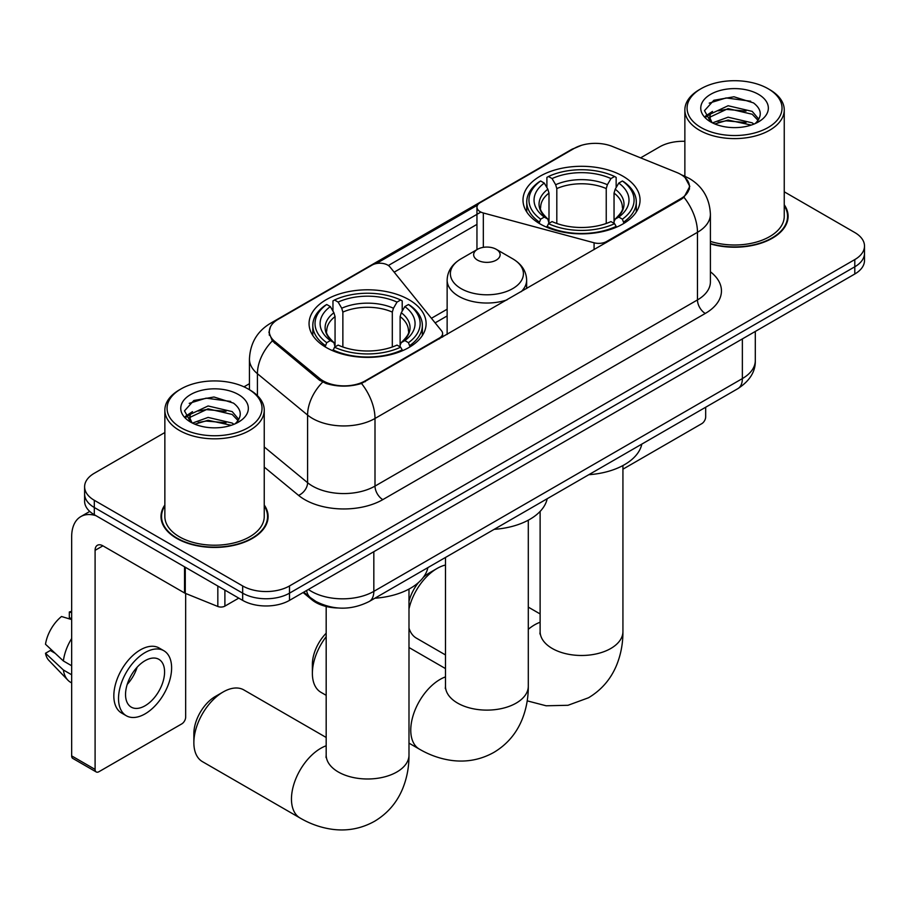 <?xml version="1.0" encoding="UTF-8"?>
<svg xmlns="http://www.w3.org/2000/svg" width="910" height="910" viewBox="0 0 910 910"><rect width="100%" height="100%" fill="white"/><g stroke="black" fill="none" stroke-linecap="round" stroke-linejoin="round"><path stroke-width="1.36" d="M606.56 242.401L606.56 241.514A11.045 6.37 180 0 1 594.082 242.788L483.324 212.974A11.045 6.37 180 0 1 480.184 211.7A11.045 6.37 180 0 1 476.954 207.196A11.045 6.37 180 0 1 480.184 202.68L574.233 148.387A29.814 17.21 0 0 1 612.407 146.464L676.699 172.456A29.814 17.21 0 0 1 680.68 174.379A29.814 17.21 0 0 1 689.416 186.55L689.416 189.189M408.965 299.697A58.524 33.784 0 0 0 345.186 292.372A58.524 33.784 0 0 0 309.059 323.585A58.524 33.784 0 0 0 326.201 347.483A58.524 33.784 0 0 0 389.98 354.809A58.524 33.784 0 0 0 426.108 323.585A58.524 33.784 0 0 0 408.965 299.697M622.906 176.187A58.524 33.784 0 0 0 559.127 168.862A58.524 33.784 0 0 0 523 200.075A58.524 33.784 0 0 0 540.142 223.962A58.524 33.784 0 0 0 603.921 231.288A58.524 33.784 0 0 0 640.048 200.075A58.524 33.784 0 0 0 622.906 176.187M365.24 380.835L439.371 338.042A11.045 6.37 180 0 0 442.601 333.538A11.045 6.37 180 0 0 441.566 330.842L389.924 266.903A11.045 6.37 180 0 0 372.099 265.083L278.062 319.376A29.814 17.21 0 0 0 269.326 331.547A29.814 17.21 0 0 0 274.718 341.421L319.74 378.537A29.814 17.21 0 0 0 365.24 380.835L365.24 381.722M606.56 241.514L680.68 198.721A29.814 17.21 0 0 0 689.416 186.55M338.031 607.982A33.124 19.121 180 0 1 311.971 599.838L303.098 592.524M164.858 504.993A53.553 30.917 0 0 0 161.002 516.527A53.553 30.917 0 0 0 176.688 538.39A53.553 30.917 0 0 0 235.042 545.09A53.553 30.917 0 0 0 268.109 516.527A53.553 30.917 0 0 0 264.241 504.993M161.548 519.314A53.553 30.917 0 0 0 161.366 520.133M685.139 177.677L689.803 186.368L683.967 197.288L681.067 199.381L361.498 383.463C349.679 387.023 337.86 387.023 326.042 383.463L319.353 380.073L272.329 340.92L268.939 332.321L270.463 326.849M164.858 432.523L94.31 473.257A33.124 19.121 0 0 0 84.607 486.77L84.607 501.205A33.124 19.121 0 0 0 94.31 514.719L242.663 600.372L242.663 593.161A33.124 19.121 0 0 0 289.505 593.161L854.797 266.789A33.124 19.121 0 0 0 864.5 253.264A33.124 19.121 0 0 1 854.797 266.789L289.505 593.161A33.124 19.121 0 0 1 242.663 593.161L94.31 507.507L242.663 593.161L242.663 585.949A33.124 19.121 0 0 0 289.505 585.949L854.797 259.577A33.124 19.121 0 0 0 864.5 246.053A33.124 19.121 0 0 0 854.797 232.539L784.249 191.805M84.607 493.993A33.124 19.121 0 0 0 94.31 507.507A33.124 19.121 0 0 1 84.607 493.993M376.251 263.582L477.579 205.08M388.377 265.493L480.184 212.485M710.403 243.903A53.553 30.917 0 0 0 788.106 216.307A53.553 30.917 0 0 0 784.249 204.773M684.866 141.312A33.124 19.121 0 0 0 659.602 146.885L640.594 157.862M249.442 383.69L243.994 386.83M84.607 486.77A33.124 19.121 0 0 0 94.31 500.295L242.663 585.949M267.745 520.133A53.553 30.917 0 0 0 267.551 519.314M787.741 219.913A53.553 30.917 0 0 0 787.559 219.094M242.663 600.372A33.124 19.121 0 0 0 289.505 600.372L854.797 274.001A33.124 19.121 0 0 0 864.5 260.488L864.5 246.053M622.929 469.185L701.758 423.673A5.517 3.185 120 0 0 705.671 416.905L705.671 407.248M700.984 127.502A47.479 27.414 0 0 0 768.131 127.502A47.479 27.414 0 0 0 768.131 88.736L769.689 89.635A49.686 28.688 0 0 1 784.249 109.917A49.686 28.688 0 0 1 753.571 136.42A49.686 28.688 0 0 1 699.426 130.21A49.686 28.688 0 0 1 684.866 109.917A49.686 28.688 0 0 1 699.426 89.635L700.984 88.736A47.479 27.414 0 0 0 700.984 127.502M710.403 241.377A49.686 28.688 0 0 0 784.249 216.307L784.249 109.917M710.403 243.539A52.996 30.599 0 0 0 787.559 216.307A52.996 30.599 0 0 0 784.249 205.66M712.473 122.884L728.102 117.197L752.206 122.839L753.912 124.101M714.828 123.953L728.102 120.063L751.239 125.079M712.029 122.657L709.607 117.299L710.448 114.023L728.102 105.742L752.206 111.384L758.826 119.21M709.663 121.075L709.607 117.299M709.766 118.721L710.448 116.889L728.102 108.609L752.206 114.25L758.064 120.404M754.97 123.658A24.957 14.412 0 0 0 756.028 122.713C762.398 115.775 761.556 109.177 753.514 102.91L733.983 96.778L713.849 100.282L704.499 110.645L710.562 121.747M758.451 94.322A33.784 19.508 0 0 0 710.733 94.276A33.784 19.508 0 0 0 710.517 121.826A33.784 19.508 0 0 0 710.664 121.906A33.784 19.508 0 0 0 758.599 121.826A33.784 19.508 0 0 0 758.451 94.322M758.155 122.076L760.578 120.416M769.689 89.635L768.131 88.736A47.479 27.414 0 0 0 700.984 88.736M709.22 103.137L726.135 97.939L750.716 101.215M705.967 117.06L710.573 113.796M718.195 110.827L726.135 109.382L746.018 111.088M718.195 122.27L726.135 120.837L746.018 122.543M705.443 116.139L712.496 111.418M408.988 601.305A30.36 17.529 -60 0 1 418.52 582.514M423.23 577.452A30.36 17.529 -60 0 1 429.27 572.97L437.073 568.466A41.405 23.91 120 0 0 408.988 608.915M408.988 628.048A41.405 23.91 120 0 0 416.37 638.126L445.479 654.938M539.084 223.348L540.654 219.162A52.564 30.348 0 0 1 540.654 180.988L544.271 183.081A47.479 27.414 0 0 0 544.271 217.069L547.843 219.105L548.992 223.359M548.992 221.619L548.992 193.079L547.843 189.223L544.271 183.081M546.899 187.596L546.899 177.382L548.468 176.483A52.564 30.348 0 0 1 614.58 176.483L610.963 178.565A47.479 27.414 0 0 0 552.074 178.565L555.646 184.719L556.806 188.575L556.806 223.485M606.242 223.485L606.242 188.575L607.391 184.719L610.963 178.565M588.827 474.701A60.731 35.058 0 0 0 641.812 444.114M546.899 226.374A54.771 31.622 0 0 0 616.15 226.374L614.58 223.667A52.564 30.348 0 0 1 548.468 223.667L546.899 227.318M616.15 227.318L616.15 226.374M540.654 180.988L539.084 181.886A54.771 31.622 0 0 0 526.753 201.883A54.771 31.622 0 0 0 539.084 221.869M614.58 176.483L616.15 177.382L616.15 187.596M548.468 223.667L552.074 221.585A47.479 27.414 0 0 0 610.963 221.585L614.58 223.667M544.271 217.069L540.654 219.162M552.074 178.565L548.468 176.483M547.843 189.223A42.474 24.524 0 0 0 547.843 219.105L548.036 219.23C542.007 213.395 539.55 209.436 540.665 207.355A40.859 23.592 0 0 1 548.992 193.079M623.953 221.869A54.771 31.622 0 0 0 636.295 201.883A54.771 31.622 0 0 0 623.953 181.886L622.383 180.988A52.564 30.348 0 0 1 622.383 219.162L623.953 223.348M622.383 219.162L618.777 217.069A47.479 27.414 0 0 0 618.777 183.081L622.383 180.988M618.777 183.081L615.206 189.223L614.045 193.079L614.045 221.619L615.206 219.105L618.777 217.069M614.045 193.079A40.859 23.592 0 0 1 622.372 207.355C623.486 209.448 621.029 213.406 615.001 219.23L615.206 219.105A42.474 24.524 0 0 0 615.206 189.223M614.045 223.359L614.045 221.619M445.479 565.03A41.405 23.91 120 0 0 437.073 568.466L429.27 572.97M193.864 742.685L193.864 733.676A30.36 17.529 -60 0 1 215.329 696.48L223.143 691.975A41.405 23.91 120 0 0 193.864 742.685A41.405 23.91 120 0 0 202.441 761.647L300.038 817.999A41.405 23.91 -60 0 1 293.691 784.818A41.405 23.91 -60 0 1 320.741 748.327A41.405 23.91 -60 0 1 326.178 745.768M325.154 346.858L326.724 342.672A52.564 30.348 0 0 1 326.724 304.509L330.341 306.59A47.479 27.414 0 0 0 330.341 340.59L333.902 342.615L335.062 346.881M335.062 345.14L335.062 316.6L333.902 312.744L330.341 306.59M332.958 311.118L332.958 300.891L334.527 299.993A52.564 30.348 0 0 1 400.639 299.993L397.033 302.086A47.479 27.414 0 0 0 338.145 302.086L341.716 308.228L342.865 312.084L342.865 346.994M392.301 346.994L392.301 312.084L393.461 308.228L397.033 302.086M374.886 598.223A60.731 35.058 0 0 0 427.882 567.624M332.958 349.895A54.771 31.622 0 0 0 402.209 349.895L400.639 347.188A52.564 30.348 0 0 1 334.527 347.188L332.958 350.828M402.209 350.828L402.209 349.895M326.724 304.509L325.154 305.407A54.771 31.622 0 0 0 312.812 325.393A54.771 31.622 0 0 0 325.154 345.379M400.639 299.993L402.209 300.891L402.209 311.118M334.527 347.188L338.145 345.095A47.479 27.414 0 0 0 397.033 345.095L400.639 347.188M330.341 340.59L326.724 342.672M338.145 302.086L334.527 299.993M333.902 312.744A42.474 24.524 0 0 0 333.902 342.615L334.107 342.751C328.066 336.916 325.609 332.958 326.736 330.865A40.859 23.592 0 0 1 335.062 316.6M410.023 345.379A54.771 31.622 0 0 0 422.354 325.393A54.771 31.622 0 0 0 410.023 305.407L408.453 304.509A52.564 30.348 0 0 1 408.453 342.672L410.023 346.858M408.453 342.672L404.836 340.59A47.479 27.414 0 0 0 404.836 306.59L408.453 304.509M404.836 306.59L401.264 312.744L400.116 316.6L400.116 345.14L401.264 342.615L404.836 340.59M400.116 316.6A40.859 23.592 0 0 1 408.442 330.865C409.557 332.969 407.1 336.927 401.071 342.751L401.264 342.615A42.474 24.524 0 0 0 401.264 312.744M400.116 346.881L400.116 345.14M326.178 737.464L243.846 689.928A41.405 23.91 120 0 0 223.143 691.975L215.329 696.48M326.178 636.704A41.405 23.91 120 0 0 312.38 673.355L312.38 664.345A30.36 17.529 -60 0 1 326.178 633.223M312.38 673.355A41.405 23.91 120 0 0 320.957 692.317L326.178 695.331M521.168 291.7A39.756 22.955 0 0 0 526.64 280.087C526.344 271.237 521.703 264.139 512.717 258.804L496.257 249.306A13.252 7.655 0 0 0 477.522 249.306A13.252 7.655 0 0 0 477.522 260.123A13.252 7.655 0 0 0 496.257 260.123A13.252 7.655 0 0 0 496.257 249.306L512.717 258.804A36.514 21.078 0 0 1 512.717 288.618A36.514 21.078 0 0 1 461.074 288.618A36.514 21.078 0 0 1 461.074 258.804C452.077 264.139 447.436 271.237 447.14 280.087A39.756 22.955 0 0 0 458.788 296.307A39.756 22.955 0 0 0 507.018 299.879M494.187 529.336A60.731 35.058 0 0 0 547.183 498.748M224.895 590.112L224.895 606.117L238.761 598.12M95.959 515.674A44.169 25.503 -120 0 0 80.819 516.596A44.169 25.503 -120 0 0 71.662 536.809L71.662 755.891L95.095 769.416L95.095 550.334A11.045 6.37 60 0 1 97.381 545.283A11.045 6.37 60 0 1 102.898 545.829L184.537 592.967L184.537 566.816M95.095 769.416A5.517 3.185 120 0 0 96.232 771.953L72.811 758.428A5.517 3.185 -60 0 1 71.662 755.891M96.232 771.953A5.517 3.185 120 0 0 98.997 771.68L181.761 723.894A5.517 3.185 120 0 0 185.663 717.125L185.663 593.479M224.895 606.117A5.517 3.185 180 0 1 217.831 606.481L185.276 593.32A5.517 3.185 180 0 1 184.537 592.967M145.065 705.773A27.607 15.936 120 0 0 163.095 681.442A27.607 15.936 120 0 0 158.863 659.318A27.607 15.936 120 0 0 145.065 660.694A27.607 15.936 120 0 0 127.025 685.014A27.607 15.936 120 0 0 131.256 707.138A27.607 15.936 120 0 0 145.065 705.773M127.229 684.377A27.607 15.936 120 0 0 137.137 667.212M71.662 612.703L69.331 611.998L69.331 617.537L71.662 618.891M163.834 650.718L159.148 648.011A37.538 21.681 120 0 0 140.379 649.877A37.538 21.681 120 0 0 115.854 682.955A37.538 21.681 120 0 0 121.61 713.042L126.285 715.738A37.538 21.681 120 0 0 145.065 713.884A37.538 21.681 120 0 0 169.59 680.805A37.538 21.681 120 0 0 163.834 650.718A37.538 21.681 120 0 0 145.065 652.572A37.538 21.681 120 0 0 120.541 685.662A37.538 21.681 120 0 0 126.285 715.738M71.662 638.513A36.434 21.032 120 0 0 63.381 660.967L45.5 644.246A28.71 16.573 120 0 1 61.516 616.502L71.662 619.573M71.662 665.756L63.381 660.967M55.169 653.3L50.3 650.491L45.5 653.255L63.381 669.987L71.662 674.776M63.381 669.987A36.434 21.032 120 0 0 67.875 680.157A36.434 21.032 120 0 0 70.627 682.329L71.662 682.932M71.662 611.338A28.71 16.573 120 0 0 69.331 611.998M45.5 653.255A28.71 16.573 120 0 0 48.89 660.41L67.875 680.157M180.976 427.723A47.479 27.414 0 0 0 248.123 427.723A47.479 27.414 0 0 0 248.123 388.957L249.693 389.855A49.686 28.688 0 0 1 264.241 410.137A49.686 28.688 0 0 1 233.563 436.641A49.686 28.688 0 0 1 179.418 430.43A49.686 28.688 0 0 1 164.858 410.137A49.686 28.688 0 0 1 179.418 389.855L180.976 388.957A47.479 27.414 0 0 0 180.976 427.723M164.858 410.137L164.858 516.527A49.686 28.688 0 0 0 179.418 536.809A49.686 28.688 0 0 0 233.563 543.031A49.686 28.688 0 0 0 264.241 516.527L264.241 410.137M164.858 505.88A52.996 30.599 0 0 0 161.548 516.527A52.996 30.599 0 0 0 177.075 538.163A52.996 30.599 0 0 0 234.837 544.794A52.996 30.599 0 0 0 267.551 516.527A52.996 30.599 0 0 0 264.241 505.88M192.465 423.093L208.094 417.417L232.198 423.059L233.915 424.322M194.831 424.174L208.094 420.284L231.231 425.3M192.033 422.877L189.599 417.519L190.452 414.243L208.094 405.974L232.198 411.604L238.818 419.442M189.667 421.307L189.599 417.519M189.758 418.941L190.452 417.11L208.094 408.829L232.198 414.471L238.056 420.625M234.962 423.878A24.957 14.412 0 0 0 236.02 422.934C242.39 415.995 241.548 409.398 233.506 403.13L213.987 396.999L193.853 400.502L184.502 410.865L190.565 421.967M238.443 394.542A33.784 19.508 0 0 0 190.736 394.496A33.784 19.508 0 0 0 190.508 422.047A33.784 19.508 0 0 0 190.656 422.126A33.784 19.508 0 0 0 238.591 422.047A33.784 19.508 0 0 0 238.443 394.542M238.147 422.297L240.581 420.636M249.693 389.855L248.123 388.957A47.479 27.414 0 0 0 180.976 388.957M189.223 403.358L206.126 398.159L230.719 401.435M185.958 417.292L190.577 414.016M198.198 411.047L206.126 409.602L226.021 411.309M198.198 422.502L206.126 421.057L226.021 422.763M185.447 416.359L192.488 411.638M439.371 338.929L439.371 338.042M274.718 341.421L274.718 343.275M319.74 378.537L319.74 380.38M680.68 198.721L680.68 199.608M311.971 598.86L311.971 599.838M594.082 249.602L594.082 242.788M483.324 247.338L483.324 212.974M710.403 271.783A55.214 31.873 180 0 1 705.273 313.45L382.814 499.624A11.045 6.37 60 0 1 375 486.099L697.469 299.925A44.169 25.503 0 0 0 710.403 281.895L710.403 214.271A44.169 25.503 180 0 1 697.469 232.312A38.652 22.318 -120 0 0 683.967 197.288M382.814 499.624A55.214 31.873 180 0 1 304.736 499.624A55.214 31.873 180 0 1 298.548 495.37L264.241 467.08M322.652 382.12A38.652 25.844 129.5 0 0 307.591 415.074L307.591 482.698A44.169 25.503 0 0 0 312.539 486.099A44.169 25.503 0 0 0 375 486.099L375 418.475A44.169 25.503 180 0 1 312.539 418.475A44.169 25.503 180 0 1 307.591 415.074L257.428 373.714A44.169 25.503 180 0 1 249.442 359.086L249.442 389.719M710.403 214.271C709.652 198.391 702.679 186.482 689.462 178.553L683.888 175.835A38.652 18.098 112 0 0 682.238 175.357M361.498 383.463A38.652 22.318 60 0 1 375 418.475L697.469 232.312L697.469 299.925A11.045 6.37 60 0 0 705.273 313.45M274.547 321.833A38.652 22.318 -120 0 0 270.384 323.368C257.166 331.297 250.193 343.207 249.442 359.086M270.384 323.368L571.366 149.593A38.652 22.318 60 0 1 574.301 148.353M272.329 340.92A38.652 25.844 129.5 0 0 257.428 373.714L257.428 395.645M394.178 272.17L476.954 224.383M289.505 585.949L289.505 600.372M854.797 259.577L854.797 274.001M94.31 500.295L94.31 514.719M264.241 446.947L307.591 482.698A11.045 7.382 -50.5 0 1 298.548 495.37M447.14 309.218L431.42 318.284M308.399 589.464A44.169 25.503 0 0 0 311.368 591.363A44.169 25.503 0 0 0 373.828 591.363L742.367 378.583A44.169 25.503 0 0 0 755.3 360.553C755.618 371.519 749.783 380.892 737.794 388.695L369.255 601.464A22.079 12.751 60 0 0 373.828 591.363L373.828 551.688M742.367 338.918L742.367 378.583A22.079 12.751 60 0 1 737.794 388.695M306.613 590.499A22.079 14.776 129.5 0 0 310.458 597.677L303.758 592.148M622.929 465.545L622.929 631.574A41.405 23.91 180 0 1 610.803 648.477A41.405 23.91 180 0 1 552.245 648.477A41.405 23.91 180 0 1 540.119 631.574L539.926 633.94M528.3 629.299A41.405 23.91 -60 0 1 534.67 624.806A41.405 23.91 -60 0 1 540.119 622.258M606.242 188.575A40.859 23.592 0 0 0 556.806 188.575M607.391 184.719A42.474 24.524 0 0 0 555.646 184.719M408.988 589.054L408.988 755.084A41.405 23.91 180 0 1 396.862 771.987A41.405 23.91 180 0 1 338.304 771.987A41.405 23.91 180 0 1 326.178 755.084L325.996 757.45M392.301 312.084A40.859 23.592 0 0 0 342.865 312.084M393.461 308.228A42.474 24.524 0 0 0 341.716 308.228M528.3 520.179L528.3 686.208A41.405 23.91 180 0 1 516.175 703.111A41.405 23.91 180 0 1 457.616 703.111A41.405 23.91 180 0 1 445.479 686.208L445.297 688.574M528.3 686.208C528.357 698.004 526.264 709.174 522.01 719.708C516.22 733.744 506.847 744.642 493.868 752.399C480.673 759.748 466.546 762.421 451.497 760.419C440.247 758.838 429.531 755.061 419.339 749.112A41.405 23.91 -60 0 1 412.992 715.931A41.405 23.91 -60 0 1 440.042 679.44A41.405 23.91 -60 0 1 445.479 676.892M95.095 550.334L102.898 545.829M185.276 567.249L185.276 593.32M217.831 606.481L217.831 586.04M476.954 249.624L476.954 207.196M269.326 331.547L269.326 335.21M442.601 337.064L442.601 333.538M571.366 149.593L581.467 145.316M683.888 175.835L681.488 174.868M447.14 315.941L435.128 322.879M369.255 601.464C351.488 610.394 333.72 610.394 315.941 601.464L310.458 597.677M755.3 360.553L755.3 331.445M787.559 220.732L787.559 216.307M684.866 176.244L684.866 109.917M622.929 631.574C622.986 643.37 620.893 654.54 616.639 665.073C610.86 679.11 601.476 689.996 588.508 697.765L567.999 705.284L546.136 705.785L527.208 700.859M526.753 211.984L526.753 201.883M636.295 211.984L636.295 201.883M540.119 613.943L528.3 607.129M540.119 511.42L540.119 631.574M408.988 755.084C409.056 766.88 406.963 778.05 402.698 788.583C396.919 802.62 387.546 813.517 374.567 821.275C361.361 828.635 347.245 831.308 332.196 829.294C320.946 827.713 310.219 823.948 300.038 817.999M312.812 335.494L312.812 325.393M422.354 335.494L422.354 325.393M326.178 606.481L326.178 755.084M419.339 749.112L408.988 743.14M526.64 288.55L526.64 280.087M447.14 334.448L447.14 280.087M477.522 249.306L461.074 258.804M445.479 668.577L408.988 647.51M445.479 557.455L445.479 686.208M80.819 516.596L89.749 511.431M267.551 520.952L267.551 516.527M161.548 520.952L161.548 516.527"/></g></svg>
